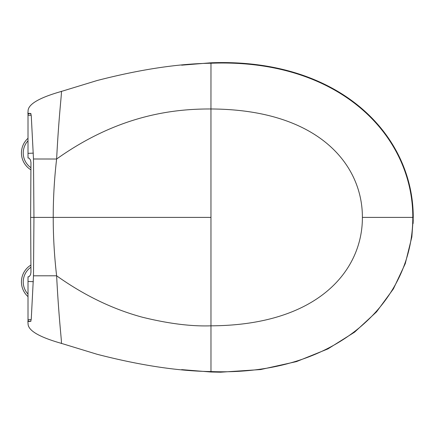 <?xml version="1.0" encoding="UTF-8"?>
<svg xmlns="http://www.w3.org/2000/svg" width="435" height="435" viewBox="0 0 435 435"><rect width="100%" height="100%" fill="white"/><g stroke="black" fill="none" stroke-linecap="round" stroke-linejoin="round"><path stroke-width="0.65" d="M30.885 265.094A19.733 19.733 0 0 0 28.009 296.626A19.733 19.733 0 0 1 30.885 265.094M28.009 138.281A19.733 19.733 0 0 0 30.885 169.808M362.388 217.402C362.578 164.62 318.453 109.484 210.953 108.978L210.975 63.238C338.919 58.317 412.984 135.019 412.799 217.402C412.897 299.769 339.153 376.422 210.975 371.566C177.964 371.099 140.016 365.34 97.141 354.291L61.139 343.297C38.824 336.946 27.796 330.35 28.068 323.51L27.862 321.492L30.292 321.378C30.89 321.106 31.233 319.948 31.325 317.909L33.49 275.812L56.621 275.79C71.161 286.132 85.983 294.865 101.078 301.972C114.546 308.317 128.265 313.385 142.229 317.18C168.318 323.629 191.226 326.516 210.953 325.826C318.453 325.32 362.583 270.184 362.388 217.402L412.799 217.402M33.49 158.992L33.952 217.402L53.222 217.402C53.222 197.925 54.359 178.464 56.621 159.014L33.49 158.992L31.325 116.895C31.233 114.856 30.89 113.698 30.292 113.426L27.862 113.312L28.068 111.289C27.796 104.454 38.824 97.859 61.139 91.502C62.477 89.126 59.214 108.973 56.621 159.014C117.689 115.541 172.412 108.788 210.953 108.978L210.975 371.566M61.139 91.502L97.141 80.513C140.016 69.464 177.964 63.706 210.975 63.238M210.953 217.402L53.222 217.402C53.222 236.879 54.359 256.34 56.621 275.79C59.214 325.831 62.477 345.678 61.139 343.297M30.553 321.199L28.009 321.231L28.009 281.45L28.025 276.796L29.107 276.671L30.526 274.768L30.95 272.321L30.635 217.402L33.952 217.402L33.49 275.812M50.248 217.402L37.595 217.402M181.64 369.619L210.959 372.012L210.959 371.566M220.605 372.208L210.959 372.012L220.605 372.208L260.636 369.554L296.501 361.594L327.892 348.913L354.612 332.139L376.498 311.906L393.414 288.862L405.251 263.67L411.847 236.961L413.25 217.402C413.337 134.752 339.376 57.931 210.959 62.792L210.959 63.238M28.009 321.231L30.95 321.291M31.173 319.589L28.009 319.524C27.992 320.704 28.563 321.269 29.71 321.237M210.959 62.792L181.64 65.179M30.635 217.402L30.95 162.483L30.526 160.036L29.107 158.133L28.025 158.008L28.019 155.882M31.173 115.215L28.009 115.275L28.009 113.568L29.71 113.568C28.563 113.535 27.992 114.1 28.009 115.275L28.009 153.354L33.326 153.131M28.014 155.882L28.009 153.354M29.71 113.568L30.553 113.606M30.95 113.513L28.009 113.568M30.907 267.226A17.938 17.938 0 0 0 28.009 294.109M28.009 140.793A17.938 17.938 0 0 0 30.901 167.676M33.326 281.668L28.009 281.45M412.19 200.443L413.25 217.913M413.234 219.555L413.114 223.492"/></g></svg>
